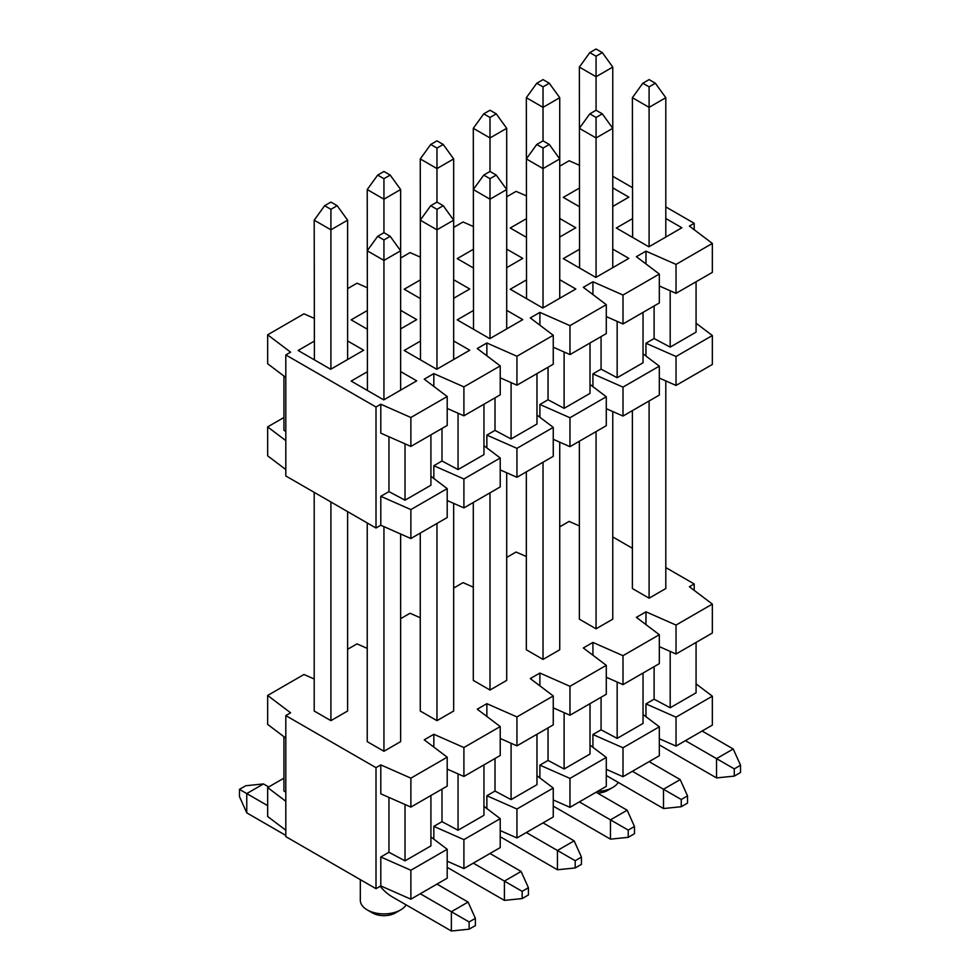 <?xml version="1.0" encoding="UTF-8"?>
<svg xmlns="http://www.w3.org/2000/svg" width="980" height="980" viewBox="0 0 980 980"><rect width="100%" height="100%" fill="white"/><g stroke="black" fill="none" stroke-linecap="round" stroke-linejoin="round"><path stroke-width="1.47" d="M612.77 267.663L612.77 67.081L596.061 76.722L596.061 56.227L589.801 52.614L596.061 49L602.32 52.614L596.061 56.227M579.572 268.018L579.364 67.081L596.061 76.722L596.061 110.238L602.32 113.852L596.061 117.465L589.801 113.852L596.061 110.238M579.364 67.081L589.801 52.614M602.32 52.614L612.77 67.081M612.77 187.866L628.842 197.151L612.77 206.425M665.8 237.05L665.8 97.694L655.351 83.239L649.091 86.853L642.831 83.239L649.091 79.613L655.351 83.239M632.602 237.405L632.394 97.694L649.091 107.347L665.8 97.694M649.091 246.691L649.091 86.853M665.8 380.914L665.8 588.539L649.091 598.192L649.091 400.979M649.091 598.192L632.394 588.539L632.394 410.62M642.831 83.239L632.394 97.694M702.121 731.019L733.236 748.99L716.527 758.63L716.527 777.912L659.32 744.886M734.277 768.871L740.537 765.258L740.537 772.485L734.277 776.111L734.277 768.871L685.424 740.672M734.277 776.111L716.527 777.912M733.236 748.99L740.537 765.258M665.8 218.479L681.872 227.764L648.883 246.813L616.31 228.009L632.394 218.724M559.739 298.275L559.739 97.694L543.03 107.347L543.03 86.853L536.771 83.239L543.03 79.613L549.29 83.239L543.03 86.853M526.542 298.643L526.334 97.694L543.03 107.347L543.03 140.851L549.29 144.464L543.03 148.078L536.771 144.464L543.03 140.851M526.334 97.694L536.771 83.239M549.29 83.239L559.739 97.694M559.739 218.479L575.811 227.764L559.739 237.05M596.061 277.303L596.061 137.96L612.77 128.319L602.32 113.852M612.77 411.539L612.77 619.164L596.061 628.805L596.061 431.592M589.801 113.852L579.364 128.319L596.061 137.96L596.061 117.465M596.061 628.805L579.364 619.164L579.364 441.245M649.091 761.644L680.206 779.602L663.497 789.243L663.497 808.537L606.289 775.499M681.247 799.496L687.507 795.87L687.507 803.11L681.247 806.724L681.247 799.496L632.394 771.285M681.247 806.724L663.497 808.537M680.206 779.602L687.507 795.87M612.77 249.104L628.842 258.377L595.852 277.426L563.279 258.622L579.364 249.337M490 171.463L490 137.96L506.697 128.319L506.697 189.544L496.26 175.089L490 178.703L483.74 175.089L490 171.463L496.26 175.089M473.512 329.255L473.303 128.319L490 137.96L490 117.465L483.74 113.852L490 110.238L496.26 113.852L490 117.465M473.303 128.319L483.74 113.852M496.26 113.852L506.697 128.319M473.303 267.908L457.219 258.622L473.303 249.337M543.03 307.916L543.03 168.572L559.739 158.932L549.29 144.464M559.739 442.152L559.739 649.777L543.03 659.418L543.03 462.217M536.771 144.464L526.334 158.932L543.03 168.572L543.03 148.078M543.03 659.418L526.334 649.777L526.334 471.858M596.061 792.257L627.176 810.215L610.466 819.868L610.466 839.149L553.259 806.124M628.217 830.109L634.477 826.495L634.477 833.723L628.217 837.337L628.217 830.109L579.364 801.897M628.217 837.337L610.466 839.149M627.176 810.215L634.477 826.495M559.739 279.716L575.811 289.002L542.822 308.039L510.249 289.235L526.334 279.962M453.666 359.513L453.666 158.932L436.97 168.572L436.97 148.078L430.71 144.464L436.97 140.851L443.23 144.464L436.97 148.078M420.469 359.88L420.261 158.932L436.97 168.572L436.97 202.088L443.23 205.702L436.97 209.316L430.71 205.702L436.97 202.088M420.261 158.932L430.71 144.464M443.23 144.464L453.666 158.932M453.666 279.716L469.751 289.002L453.666 298.275M506.697 328.9L506.697 189.544L490 199.197L490 338.541M473.303 502.471L473.303 680.389L490 690.043L506.697 680.389L506.697 472.764M490 690.043L490 492.83M483.74 175.089L473.303 189.544L490 199.197L490 178.703M543.03 822.882L574.145 840.84L557.436 850.481L557.436 869.762L500.229 836.736M575.187 860.722L581.446 857.108L581.446 864.336L575.187 867.962L575.187 860.722L526.334 832.522M575.187 867.962L557.436 869.762M574.145 840.84L581.446 857.108M506.697 310.329L522.781 319.615L489.792 338.663L457.219 319.86L473.303 310.574M400.636 390.126L400.636 189.544L383.94 199.197L383.94 178.703L377.68 175.089L383.94 171.463L390.199 175.089L383.94 178.703M367.439 390.493L367.231 189.544L383.94 199.197L383.94 232.701L390.199 236.315L383.94 239.941L377.68 236.315L383.94 232.701M367.231 189.544L377.68 175.089M390.199 175.089L400.636 189.544M400.636 310.329L416.721 319.615L400.636 328.9M420.261 533.096L420.261 711.014L436.97 720.655L453.666 711.014L453.666 503.389M436.97 720.655L436.97 523.455M436.97 369.154L436.97 229.81L453.666 220.169L443.23 205.702M430.71 205.702L420.261 220.169L436.97 229.81L436.97 209.316M490 853.494L521.103 871.453L504.406 881.094L504.406 900.387L447.199 867.349M522.156 891.347L528.416 887.721L528.416 894.961L522.156 898.574L522.156 891.347L473.303 863.135M522.156 898.574L504.406 900.387M521.103 871.453L528.416 887.721M453.666 340.954L469.751 350.228L436.762 369.276L404.189 350.473L420.261 341.187M383.94 399.779L383.94 260.423L400.636 250.782L390.199 236.315M377.68 236.315L367.231 250.782L383.94 260.423L383.94 239.941M400.636 534.002L400.636 741.627L383.94 751.268L367.231 741.627L367.231 522.965M383.94 751.268L383.94 526.64M380.179 886.288A35.427 20.457 -120 0 0 392.294 896.884L451.376 931L451.376 911.719L420.261 893.748M469.126 921.96L475.386 918.346L475.386 925.573L469.126 929.187L469.126 921.96L451.376 911.719L468.073 902.066L436.97 884.107M469.126 929.187L451.376 931M468.073 902.066L475.386 918.346M400.636 371.567L416.721 380.853L383.731 399.889L351.159 381.085L367.231 371.812M347.606 359.513L347.606 220.169L330.909 229.81L330.909 209.316L324.649 205.702L330.909 202.088L337.169 205.702L330.909 209.316M330.909 369.154L330.909 229.81L314.2 220.169L324.649 205.702M314.409 359.88L314.2 220.169M347.606 511.634L347.606 711.014L330.909 720.655L314.2 711.014L314.2 492.352M330.909 720.655L330.909 501.993M337.169 205.702L347.606 220.169M263.473 783.939L245.723 785.752L239.463 789.365L239.463 796.593L246.764 812.873L246.764 793.58L263.473 783.939L268.692 786.952M246.764 812.873L285.805 835.413M239.463 789.365L267.65 805.634M612.77 536.954L632.394 548.286M665.8 567.567L694.195 583.957L694.195 590.364M617.155 682.031L617.155 738.381L643.039 723.424L643.039 673.039M564.113 712.656L564.113 768.994L590.009 754.049L590.009 703.664M511.082 743.269L511.082 799.607L536.979 784.662L536.979 734.277M458.052 773.894L458.052 830.232L483.949 815.287L483.949 764.89M645.967 624.615L645.967 611.814L636.363 617.351L659.32 634.709L659.32 663.644L622.998 684.616L606.289 677.254M601.071 697.27L601.071 729.818L617.155 738.381M606.289 769.337L622.998 776.711L659.32 755.739L659.32 726.805L643.039 714.494M592.924 747.323L592.924 734.522L601.071 729.818M592.924 734.522L622.998 747.777L659.32 726.805M592.924 655.228L592.924 642.427L583.321 647.976L606.289 665.322L606.289 694.257L569.968 715.229L553.259 707.866M548.041 727.883L548.041 760.431L564.113 768.994M539.894 777.936L539.894 765.135L548.041 760.431M539.894 765.135L569.968 778.402L606.289 757.418L590.009 745.119M539.894 685.841L539.894 673.039L530.29 678.589L553.259 695.947L553.259 724.869L516.938 745.854L500.229 738.479M495.01 758.508L495.01 791.056L511.082 799.607M500.229 830.575L516.938 837.949L553.259 816.965L553.259 788.043L516.938 809.014L486.864 795.748L495.01 791.056M553.259 788.043L536.979 775.731M486.864 716.466L486.864 703.664L477.26 709.202L500.229 726.56L500.229 755.494L463.908 776.466L447.199 769.104M441.98 789.12L441.98 821.669L458.052 830.232M447.199 861.2L463.908 868.562L500.229 847.59L500.229 818.655L463.908 839.627L433.834 826.373L441.98 821.669M500.229 818.655L483.949 806.344M670.185 651.418L670.185 707.756L696.07 692.811L696.07 642.427M654.101 666.657L654.101 699.206L670.185 707.756M433.834 839.174L433.834 826.373M463.908 868.562L463.908 839.627M486.864 808.561L486.864 795.748M516.938 837.949L516.938 809.014M606.289 757.418L606.289 786.352L569.968 807.324L553.259 799.962M569.968 807.324L569.968 778.402M622.998 776.711L622.998 747.777M645.967 716.711L645.967 703.897L676.029 717.164L676.029 746.086L659.32 738.724M676.029 717.164L712.35 696.192L712.35 725.114L676.029 746.086M712.35 604.096L712.35 633.019L676.029 654.003L676.029 625.069L712.35 604.096L689.393 586.738L694.195 583.957M645.967 611.814L676.029 625.069M676.029 654.003L659.32 646.629M645.967 703.897L654.101 699.206M659.32 634.709L622.998 655.681L622.998 684.616M592.924 642.427L622.998 655.681M606.289 665.322L569.968 686.306L569.968 715.229M539.894 673.039L569.968 686.306M553.259 695.947L516.938 716.919L516.938 745.854M486.864 703.664L516.938 716.919M500.229 726.56L463.908 747.532L463.908 776.466M433.834 747.079L433.834 734.277L463.908 747.532M433.834 734.277L424.23 739.827L447.199 757.185L410.877 778.157L380.804 764.89L376.002 767.671L285.805 715.596L290.607 712.815L267.65 695.457L303.971 674.485L314.2 679.005M347.606 649.299L357.002 643.872L367.231 648.38M400.636 618.674L410.032 613.26L420.261 617.768M453.666 588.061L463.062 582.635L473.303 587.155M506.697 557.449L516.093 552.022L526.334 556.53M559.739 526.824L569.123 521.409L579.364 525.917M712.35 696.192L696.07 683.881M380.804 885.92L380.804 856.986L410.877 870.252L447.199 849.268L447.199 878.202L410.877 899.175L380.804 885.92L376.002 888.689L285.805 836.614L285.805 715.596M285.805 830.219L267.65 816.487L267.65 787.553L283.93 778.157M405.022 804.507L405.022 860.844L430.918 845.899L430.918 795.515M283.93 736.703L283.93 790.933L285.805 792.11M447.199 757.185L447.199 786.107L410.877 807.079L380.804 793.825L380.804 764.89M388.95 797.414L388.95 852.282L405.022 860.844M447.199 849.268L430.918 836.969M380.804 856.986L388.95 852.282M285.805 738.124L267.65 724.392L267.65 695.457M267.65 787.553L285.805 801.285M410.877 899.175L410.877 870.252M410.877 807.079L410.877 778.157M376.002 767.671L376.002 888.689M597.543 791.411A23.618 13.634 0 0 0 612.77 787.442A23.618 13.634 0 0 0 618.282 782.42M612.77 787.442L607.551 790.456A16.244 9.371 180 0 1 597.616 793.151M406.161 904.895A23.618 13.634 180 0 1 400.636 909.906A23.618 13.634 180 0 1 367.231 909.906A23.618 13.634 180 0 1 360.322 900.265L360.322 879.636M367.231 909.906L372.449 912.919A16.244 9.371 0 0 0 395.418 912.919L400.636 909.906M347.606 340.954L363.69 350.228L330.701 369.276L298.128 350.473L314.2 341.187M612.77 176.29L632.394 187.621M665.8 206.915L694.195 223.305L689.393 226.074L712.35 243.432L712.35 272.367L676.029 293.339L659.32 285.976M694.195 229.7L694.195 223.305M643.039 353.841L659.32 366.14L622.998 387.112L592.924 373.858L601.071 369.154L617.155 377.716L617.155 321.379M617.155 377.716L643.039 362.772L643.039 312.387M590.009 384.454L606.289 396.765L569.968 417.737L539.894 404.471L548.041 399.779L564.113 408.329L590.009 393.384L590.009 343M564.113 408.329L564.113 351.991M536.979 415.067L553.259 427.378L516.938 448.35L486.864 435.096L495.01 430.392L511.082 438.954L511.082 382.604M511.082 438.954L536.979 424.009L536.979 373.613M483.949 445.692L500.229 457.991L463.908 478.975L433.834 465.708L441.98 461.004L458.052 469.567L458.052 413.229M458.052 469.567L483.949 454.622L483.949 404.238M601.071 369.154L601.071 336.606M712.35 243.432L676.029 264.404L645.967 251.15L636.363 256.687L659.32 274.045L659.32 302.979L622.998 323.951L606.289 316.589M548.041 399.779L548.041 367.231M659.32 274.045L622.998 295.029L592.924 281.762L583.321 287.312L606.289 304.67L606.289 333.592L569.968 354.576L553.259 347.202M495.01 430.392L495.01 397.843M606.289 304.67L569.968 325.642L539.894 312.387L530.29 317.924L553.259 335.283L553.259 364.217L516.938 385.189L500.229 377.827M441.98 461.004L441.98 428.468M553.259 335.283L516.938 356.255L486.864 343L477.26 348.549L500.229 365.908L500.229 394.83L463.908 415.802L447.199 408.44M696.07 323.216L712.35 335.527L676.029 356.5L645.967 343.245L654.101 338.541L670.185 347.104L670.185 290.754M670.185 347.104L696.07 332.147L696.07 281.762M654.101 338.541L654.101 305.993M559.739 166.171L569.123 160.745L579.364 165.253M506.697 196.784L516.093 191.357L526.334 195.878M453.666 227.397L463.062 221.982L473.303 226.49M400.636 258.022L410.032 252.595L420.261 257.103M347.606 288.635L357.002 283.208L367.231 287.728M500.229 365.908L463.908 386.88L463.908 415.802M463.908 386.88L433.834 373.613L433.834 386.414M516.938 356.255L516.938 385.189M486.864 343L486.864 355.801M569.968 325.642L569.968 354.576M539.894 312.387L539.894 325.188M622.998 295.029L622.998 323.951M592.924 281.762L592.924 294.564M676.029 264.404L676.029 293.339M645.967 251.15L645.967 263.951M506.697 249.104L522.781 258.377L506.697 267.663M526.334 237.282L510.249 228.009L526.334 218.724M579.364 206.67L563.279 197.384L579.364 188.111M367.231 329.133L351.159 319.86L367.231 310.574M420.261 298.52L404.189 289.235L420.261 279.962M676.029 356.5L676.029 385.434L712.35 364.462L712.35 335.527M645.967 343.245L645.967 356.046M659.32 378.06L676.029 385.434M659.32 366.14L659.32 395.075L622.998 416.047L622.998 387.112M592.924 373.858L592.924 386.659M606.289 408.685L622.998 416.047M606.289 396.765L606.289 425.688L569.968 446.66L569.968 417.737M539.894 404.471L539.894 417.284M553.259 439.297L569.968 446.66M553.259 427.378L553.259 456.313L516.938 477.285L516.938 448.35M486.864 435.096L486.864 447.897M500.229 469.91L516.938 477.285M500.229 457.991L500.229 486.925L463.908 507.897L463.908 478.975M433.834 465.708L433.834 478.51M447.199 500.535L463.908 507.897M433.834 373.613L424.23 379.162L447.199 396.52L410.877 417.492L380.804 404.238L376.002 407.006L285.805 354.932L290.607 352.163L267.65 334.805L303.971 313.833L314.2 318.341M430.918 476.305L447.199 488.616L447.199 517.538L410.877 538.522L380.804 525.255L376.002 528.024L285.805 475.962L285.805 354.932M285.805 440.62L267.65 426.9L267.65 455.823L285.805 469.555M447.199 488.616L410.877 509.588L380.804 496.321L388.95 491.629L405.022 500.18L405.022 443.842M405.022 500.18L430.918 485.235L430.918 434.851M285.805 431.445L283.93 430.269L283.93 376.038M388.95 491.629L388.95 436.749M447.199 396.52L447.199 425.455L410.877 446.427L380.804 433.16L380.804 404.238M267.65 426.9L283.93 417.492M267.65 334.805L267.65 363.727L285.805 377.459M410.877 417.492L410.877 446.427M410.877 509.588L410.877 538.522M380.804 496.321L380.804 525.255M376.002 528.024L376.002 407.006"/></g></svg>
